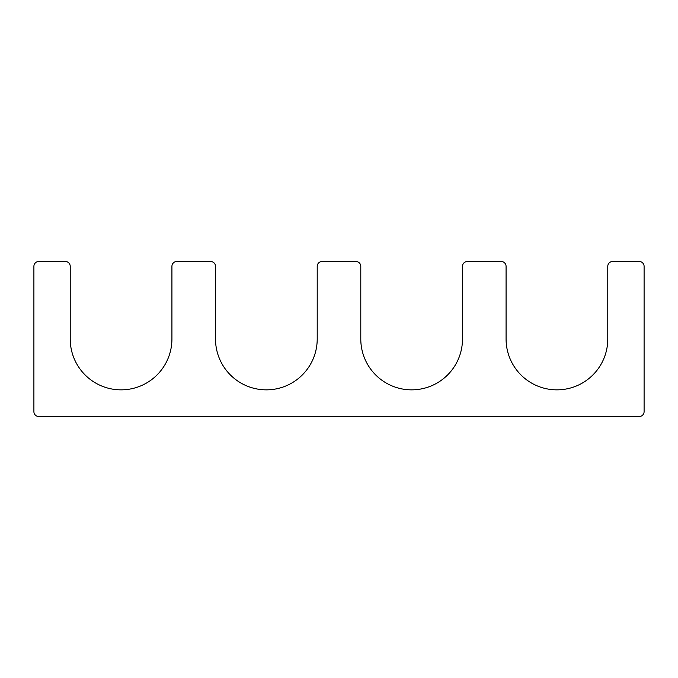 <?xml version="1.0" encoding="UTF-8"?>
<svg xmlns="http://www.w3.org/2000/svg" width="678" height="678" viewBox="0 0 678 678"><rect width="100%" height="100%" fill="white"/><g stroke="black" fill="none" stroke-linecap="round" stroke-linejoin="round"><path stroke-width="1.02" d="M360.789 339L360.789 266.361A4.839 4.839 0 0 0 355.95 261.513L322.05 261.513A4.839 4.839 0 0 0 317.211 266.361L317.211 339A50.85 50.85 0 0 1 266.361 389.85A50.85 50.85 0 0 1 215.511 339L215.511 266.361A4.839 4.839 0 0 0 210.663 261.513L176.763 261.513A4.839 4.839 0 0 0 171.924 266.361L171.924 339A50.85 50.85 0 0 1 121.074 389.85A50.85 50.85 0 0 1 70.224 339L70.224 266.361A4.839 4.839 0 0 0 65.376 261.513L38.739 261.513A4.839 4.839 0 0 0 33.9 266.361L33.9 411.639A4.839 4.839 0 0 0 38.739 416.487L639.261 416.487A4.839 4.839 0 0 0 644.1 411.639L644.1 266.361A4.839 4.839 0 0 0 639.261 261.513L612.624 261.513A4.839 4.839 0 0 0 607.776 266.361L607.776 339A50.85 50.85 0 0 1 556.926 389.85A50.85 50.85 0 0 1 506.076 339L506.076 266.361A4.839 4.839 0 0 0 501.237 261.513L467.337 261.513A4.839 4.839 0 0 0 462.489 266.361L462.489 339A50.85 50.85 0 0 1 411.639 389.85A50.85 50.85 0 0 1 360.789 339"/></g></svg>
